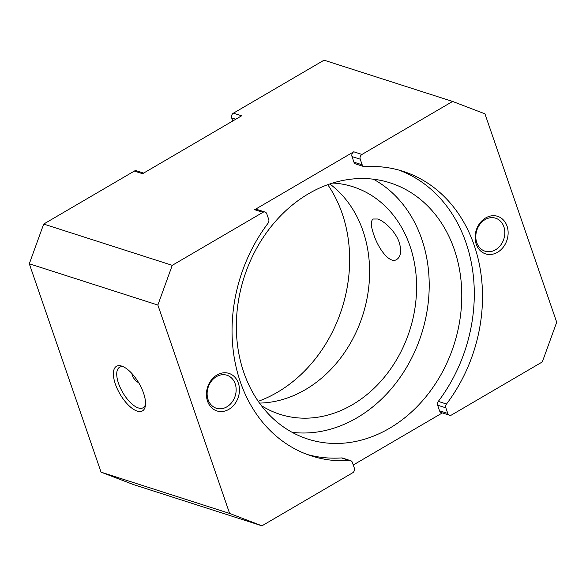 <?xml version="1.0" encoding="UTF-8"?>
<svg xmlns="http://www.w3.org/2000/svg" width="586" height="586" viewBox="0 0 586 586"><rect width="100%" height="100%" fill="white"/><g stroke="black" fill="none" stroke-linecap="round" stroke-linejoin="round"><path stroke-width="0.88" d="M229.617 513.431L101.056 472.162L133.388 484.549L261.949 525.818L229.617 513.431L157.861 305.042L172.255 265.333L43.694 224.064L29.3 263.773L157.861 305.042M101.056 472.162L29.3 263.773M43.694 224.064L134.341 171.075L142.566 173.72L241.622 115.808L233.404 113.171A3.582 2.937 107.8 0 0 231.675 117.933L235.748 119.244M143.651 173.082L136.516 170.79A3.582 2.937 107.8 0 0 134.341 171.075M172.255 265.333L262.909 212.344A3.582 2.937 -72.2 0 1 265.077 212.059A3.582 2.937 -72.2 0 1 266.784 213.831L268.718 219.435A3.582 2.937 -72.2 0 1 268.051 223.244A149.489 122.452 -72.2 0 0 311.591 455.974A149.489 122.452 -72.2 0 0 349.769 460.574A3.582 2.937 -72.2 0 1 350.684 460.684A3.582 2.937 -72.2 0 1 352.398 462.464L354.325 468.068A3.582 2.937 -72.2 0 1 352.596 472.829L261.949 525.818M352.018 156.565L360.236 159.202A3.582 2.937 -72.2 0 1 361.965 154.44L452.612 101.451L484.944 113.838L556.7 322.227L542.306 361.936L451.66 414.925A3.582 2.937 -72.2 0 1 449.484 415.21L441.265 412.573A3.582 2.937 -72.2 0 1 439.551 410.793L437.625 405.19L445.851 407.834A3.582 2.937 -72.2 0 1 446.51 404.025A149.489 122.452 -72.2 0 0 402.97 171.295A149.489 122.452 -72.2 0 0 364.792 166.695A3.582 2.937 -72.2 0 1 363.877 166.585L355.651 163.941A3.582 2.937 -72.2 0 1 353.944 162.168L352.018 156.565A3.582 2.937 -72.2 0 1 353.746 151.796L254.683 209.707A3.582 2.937 -72.2 0 1 256.858 209.422L265.077 212.059M233.404 113.171L324.051 60.182L452.612 101.451M238.363 383.149A19.719 16.152 107.8 0 0 210.11 381.779A19.719 16.152 107.8 0 0 220.358 411.555A19.719 16.152 107.8 0 0 238.363 383.149M360.236 159.202L362.17 164.805L353.944 162.168M307.511 454.56A149.489 122.452 107.8 0 0 341.55 457.937A3.582 2.937 -72.2 0 1 342.466 458.047L350.684 460.684M437.625 405.19A3.582 2.937 -72.2 0 1 438.291 401.388A149.489 122.452 107.8 0 0 398.832 170.065M445.851 407.834L447.777 413.438L439.551 410.793M363.877 166.585A3.582 2.937 -72.2 0 1 362.17 164.805M449.484 415.21A3.582 2.937 -72.2 0 1 447.777 413.438M353.27 464.991L442.349 412.918M232.73 121.009L231.675 117.933M327.764 184.693A134.553 110.219 -72.2 0 1 258.236 401.307M431.985 388.804A134.553 110.219 107.8 0 0 390.181 182.876A134.553 110.219 107.8 0 0 244.113 277.31A134.553 110.219 107.8 0 0 307.936 439.112A134.553 110.219 107.8 0 0 431.985 388.804M507.037 226.093A19.719 16.152 107.8 0 0 478.784 224.724A19.719 16.152 107.8 0 0 489.039 254.5A19.719 16.152 107.8 0 0 507.037 226.093M259.488 403.087A119.5 97.884 107.8 0 0 362.961 230.833A119.5 97.884 107.8 0 0 329.823 183.975M373.663 234.268C378.197 248.567 389.734 264.359 396.795 259.452C400.897 256.617 401.718 250.955 399.242 242.479C395.697 231.573 384.321 220.973 377.611 219.01L373.15 219.018C370.616 220.944 370.784 226.02 373.663 234.268M332.767 183.022A119.5 97.884 -72.2 0 1 353.014 186.766A119.5 97.884 -72.2 0 1 409.944 245.915A119.5 97.884 -72.2 0 1 387.031 373.831A119.5 97.884 -72.2 0 1 279.969 414.317A119.5 97.884 -72.2 0 1 261.334 405.578M292.15 432.329A134.553 110.219 107.8 0 0 399.418 378.351A134.553 110.219 107.8 0 0 421.722 239.029A134.553 110.219 107.8 0 0 373.399 179.206M145.526 404.281A23.418 9.918 59.7 0 1 143.145 407.731A23.418 9.918 59.7 0 1 122.76 392.517A23.418 9.918 59.7 0 1 119.507 367.29A23.418 9.918 59.7 0 1 123.683 366.909M143.555 393.125A25.813 10.936 -120.3 0 0 122.357 366.323A25.813 10.936 -120.3 0 0 120.02 394.122A25.813 10.936 -120.3 0 0 145.387 405.717A25.813 10.936 -120.3 0 0 143.555 393.125M138.75 382.834C134.897 380.512 132.597 377.384 131.843 373.443M503.865 226.767A17.324 14.196 -72.2 0 1 500.539 245.314A17.324 14.196 -72.2 0 1 485.018 251.182A17.324 14.196 -72.2 0 1 476.799 230.349A17.324 14.196 -72.2 0 1 495.61 218.19A17.324 14.196 -72.2 0 1 503.865 226.767M235.191 383.823A17.324 14.196 -72.2 0 1 231.866 402.37A17.324 14.196 -72.2 0 1 216.344 408.244A17.324 14.196 -72.2 0 1 208.125 387.405A17.324 14.196 -72.2 0 1 226.936 375.245A17.324 14.196 -72.2 0 1 235.191 383.823M254.683 209.707L262.909 212.344M361.965 154.44L353.746 151.796M341.55 457.937L349.769 460.574M446.51 404.025L438.291 401.388"/></g></svg>
